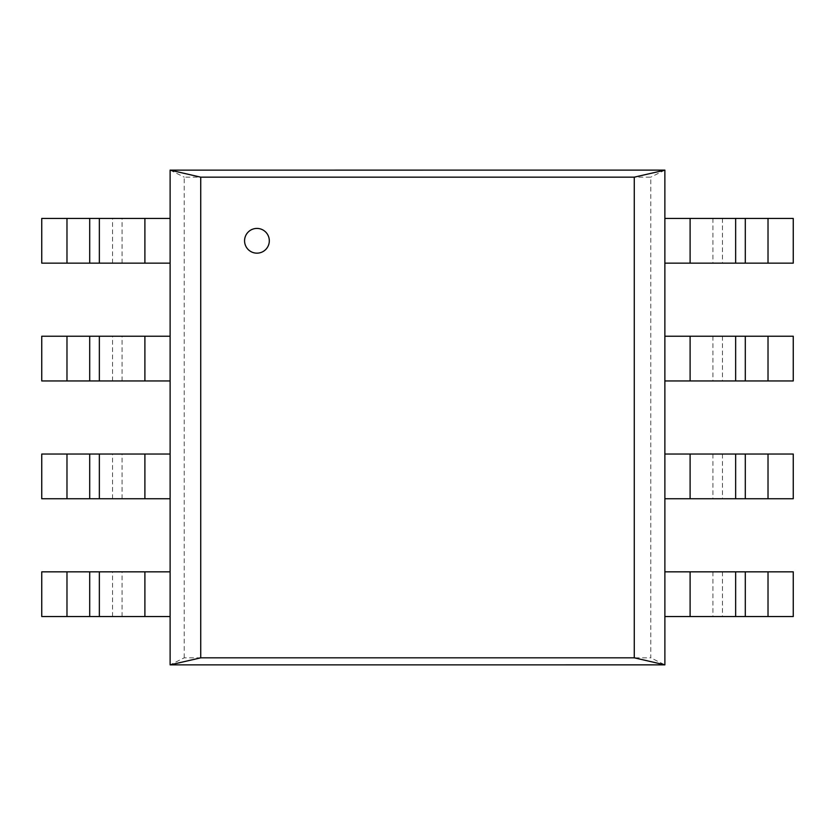 <?xml version="1.0" encoding="UTF-8"?>
<svg xmlns="http://www.w3.org/2000/svg" width="835" height="835" viewBox="0 0 835 835"><rect width="100%" height="100%" fill="white"/><g stroke="black" fill="none" stroke-linecap="round" stroke-linejoin="round"><path stroke-width="0.63" stroke-dasharray="4.17 3.13" d="M244.571 240.793A12.368 12.368 0 0 1 263.129 230.084A12.368 12.368 0 0 1 263.129 251.502A12.368 12.368 0 0 1 244.571 240.793M664.879 664.869L170.121 664.869L170.121 170.11L664.879 170.11L664.879 664.869L650.747 657.803M184.222 657.823L184.222 177.166L650.778 177.166L650.778 657.823L184.222 657.823L170.09 664.89M664.879 170.11L650.747 177.177M170.121 170.11L184.253 177.177M170.121 218.436L170.121 263.15L170.121 218.436L122.14 218.436M112.527 263.15L112.527 218.436L41.75 218.436L41.75 263.15L170.121 263.15M122.077 263.15L122.077 218.436L112.454 218.436M170.121 336.234L170.121 380.948L170.121 336.234L122.14 336.234M112.527 380.948L112.527 336.234L41.75 336.234L41.75 380.948L170.121 380.948M122.077 380.948L122.077 336.234L112.454 336.234M170.121 454.042L170.121 498.745L170.121 454.042L122.14 454.042M112.527 498.745L112.527 454.042L41.75 454.042L41.75 498.745L170.121 498.745M122.077 498.745L122.077 454.042L112.454 454.042M170.121 571.839L170.121 616.543L170.121 571.839L122.14 571.839M112.527 616.543L112.527 571.839L41.75 571.839L41.75 616.543L170.121 616.543M122.077 616.543L122.077 571.839L112.454 571.839M664.879 616.543L664.879 571.839L664.879 616.543L712.86 616.543M722.473 571.839L722.473 616.543L793.25 616.543L793.25 571.839L664.879 571.839M712.923 571.839L712.923 616.543L722.546 616.543M664.879 498.745L664.879 454.042L664.879 498.745L712.86 498.745M722.473 454.042L722.473 498.745L793.25 498.745L793.25 454.042L664.879 454.042M712.923 454.042L712.923 498.745L722.546 498.745M664.879 380.948L664.879 336.234L664.879 380.948L712.86 380.948M722.473 336.234L722.473 380.948L793.25 380.948L793.25 336.234L664.879 336.234M712.923 336.234L712.923 380.948L722.546 380.948M664.879 263.15L664.879 218.436L664.879 263.15L712.86 263.15M722.473 218.436L722.473 263.15L793.25 263.15L793.25 218.436L664.879 218.436M712.923 218.436L712.923 263.15L722.546 263.15M144.893 218.436L144.893 263.15M66.977 263.15L66.977 218.436M144.893 336.234L144.893 380.948M66.977 380.948L66.977 336.234M144.893 454.042L144.893 498.745M66.977 498.745L66.977 454.042M144.893 571.839L144.893 616.543M66.977 616.543L66.977 571.839M690.107 616.543L690.107 571.839M768.023 571.839L768.023 616.543M690.107 498.745L690.107 454.042M768.023 454.042L768.023 498.745M690.107 380.948L690.107 336.234M768.023 336.234L768.023 380.948M690.107 263.15L690.107 218.436M768.023 218.436L768.023 263.15"/><path stroke-width="1.25" d="M244.571 240.793A12.368 12.368 0 0 0 263.129 251.502A12.368 12.368 0 0 0 263.129 230.084A12.368 12.368 0 0 0 244.571 240.793M634.266 657.823L200.734 657.823L200.734 177.166L634.266 177.166L634.266 657.823L664.869 664.848L170.121 664.869L200.724 657.844M634.266 177.166L664.869 170.142L664.879 664.869M200.734 177.166L170.131 170.142L664.879 170.11M170.121 664.869L170.121 170.11M170.121 263.15L41.75 263.15L41.75 218.436L170.121 218.436M170.121 380.948L41.75 380.948L41.75 336.234L170.121 336.234M170.121 498.745L41.75 498.745L41.75 454.042L170.121 454.042M170.121 616.543L41.75 616.543L41.75 571.839L170.121 571.839M664.879 571.839L793.25 571.839L793.25 616.543L664.879 616.543M664.879 454.042L793.25 454.042L793.25 498.745L664.879 498.745M664.879 336.234L793.25 336.234L793.25 380.948L664.879 380.948M664.879 218.436L793.25 218.436L793.25 263.15L664.879 263.15M144.893 263.15L144.893 218.436M89.7 263.15L89.7 218.436M99.355 218.436L99.355 263.15M66.977 218.436L66.977 263.15M144.893 380.948L144.893 336.234M89.7 380.948L89.7 336.234M99.355 336.234L99.355 380.948M66.977 336.234L66.977 380.948M144.893 498.745L144.893 454.042M89.7 498.745L89.7 454.042M99.355 454.042L99.355 498.745M66.977 454.042L66.977 498.745M144.893 616.543L144.893 571.839M89.7 616.543L89.7 571.839M99.355 571.839L99.355 616.543M66.977 571.839L66.977 616.543M690.107 571.839L690.107 616.543M745.3 571.839L745.3 616.543M735.645 616.543L735.645 571.839M768.023 616.543L768.023 571.839M690.107 454.042L690.107 498.745M745.3 454.042L745.3 498.745M735.645 498.745L735.645 454.042M768.023 498.745L768.023 454.042M690.107 336.234L690.107 380.948M745.3 336.234L745.3 380.948M735.645 380.948L735.645 336.234M768.023 380.948L768.023 336.234M690.107 218.436L690.107 263.15M745.3 218.436L745.3 263.15M735.645 263.15L735.645 218.436M768.023 263.15L768.023 218.436"/></g></svg>
